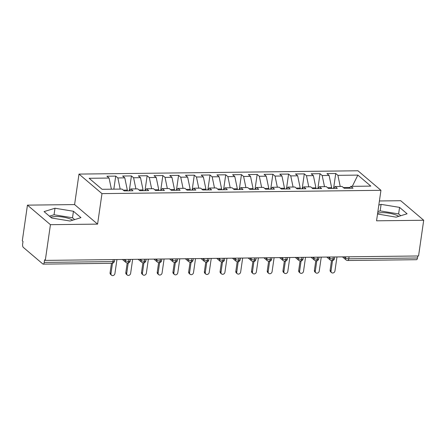 <?xml version="1.0" encoding="UTF-8"?>
<svg xmlns="http://www.w3.org/2000/svg" width="446" height="446" viewBox="0 0 446 446"><rect width="100%" height="100%" fill="white"/><g stroke="black" fill="none" stroke-linecap="round" stroke-linejoin="round"><path stroke-width="0.67" d="M72.698 220.201A13.536 4.243 8.2 0 0 56.14 216.533A13.536 4.243 8.2 0 0 50.688 217.241M377.656 213.143A13.536 4.243 -171.8 0 1 382.255 212.67A13.536 4.243 -171.8 0 1 398.813 216.338M27.446 205.138L50.437 224.678L97.585 224.121L74.594 204.58L27.446 205.138L22.3 240.851L22.997 241.448L22.623 244.057A2.604 1.104 -90.7 0 0 23.315 247.391L42.822 263.971A2.604 1.104 -90.7 0 0 43.201 264.127A2.604 1.104 -90.7 0 0 44.215 262.415L44.594 259.801L45.291 260.397L418.554 255.971L423.7 220.257L400.709 200.711L379.412 200.968M74.594 204.58L78.992 174.085L357.954 170.773L380.945 190.319L101.978 193.625L78.992 174.085M109.075 178.049L89.116 178.288L102.073 189.299L122.031 189.065L124.189 190.899L132.992 190.793L130.834 188.959L137.747 188.875L139.91 190.715L148.708 190.609L146.55 188.775L153.463 188.691L155.626 190.526L164.423 190.425L162.266 188.586L169.179 188.507L171.342 190.342L180.139 190.236L177.982 188.402L184.895 188.318L187.058 190.152L195.855 190.052L193.698 188.212L200.611 188.134L202.774 189.968L211.577 189.862L209.414 188.028L216.332 187.944L218.49 189.784L227.293 189.678L225.13 187.844L232.048 187.76L234.206 189.595L243.009 189.489L240.846 187.655L247.764 187.571L249.922 189.411L258.725 189.305L256.561 187.471L263.48 187.387L265.638 189.221L274.441 189.121L272.277 187.281L279.196 187.203L281.354 189.037L290.156 188.931L287.999 187.097L294.912 187.013L297.069 188.848L305.872 188.747L303.715 186.907L310.628 186.829L312.785 188.664L321.588 188.558L319.431 186.723L326.344 186.64L328.501 188.48L337.304 188.374L335.147 186.54L342.06 186.456L344.223 188.29L353.02 188.184L350.863 186.35L370.821 186.116L357.865 175.1L337.906 175.339L335.743 173.5L326.946 173.605L329.103 175.44L322.19 175.523L320.027 173.689L311.224 173.789L313.387 175.629L306.469 175.707L304.311 173.873L295.508 173.979L297.672 175.813L290.753 175.897L288.595 174.063L279.793 174.163L281.956 176.003L275.037 176.081L272.88 174.247L264.077 174.353L266.24 176.187L259.321 176.27L257.164 174.431L248.361 174.537L250.524 176.371L243.605 176.454L241.448 174.62L232.645 174.726L234.802 176.56L227.889 176.638L225.732 174.804L216.929 174.91L219.086 176.744L212.173 176.828L210.016 174.994L201.213 175.094L203.37 176.934L196.457 177.012L194.3 175.178L185.497 175.284L187.655 177.118L180.742 177.201L178.578 175.362L169.781 175.468L171.939 177.302L165.026 177.385L162.862 175.551L154.065 175.657L156.223 177.491L149.31 177.575L147.147 175.735L138.349 175.841L140.507 177.675L133.594 177.759L131.431 175.925L122.633 176.025L124.791 177.865L117.872 177.943L115.715 176.109L106.912 176.215L109.075 178.049L111.389 189.188M127.216 190.866L127.327 190.091L123.297 190.135M117.872 177.943L120.186 189.087M124.791 177.865L127.327 190.091M142.932 190.676L143.043 189.901L139.013 189.951M133.594 177.759L135.907 188.898M140.507 177.675L143.043 189.901M130.834 188.959L129.145 190.843M158.648 190.492L158.759 189.717L154.729 189.767M149.31 177.575L151.623 188.714M156.223 177.491L158.759 189.717M146.55 188.775L144.861 190.654M174.369 190.303L174.481 189.533L170.444 189.578M165.026 177.385L167.339 188.524M171.939 177.302L174.481 189.533M162.266 188.586L160.577 190.47M190.085 190.119L190.197 189.344L186.16 189.394M180.742 177.201L183.055 188.34M187.655 177.118L190.197 189.344M177.982 188.402L176.293 190.28M205.801 189.935L205.913 189.16L201.876 189.204M196.457 177.012L198.771 188.156M203.37 176.934L205.913 189.16M193.698 188.212L192.009 190.096M221.517 189.745L221.629 188.97L217.592 189.02M212.173 176.828L214.487 187.967M219.086 176.744L221.629 188.97M209.414 188.028L207.725 189.907M237.233 189.561L237.344 188.786L233.308 188.831M227.889 176.638L230.203 187.783M234.802 176.56L237.344 188.786M225.13 187.844L223.446 189.723M252.949 189.372L253.06 188.597L249.024 188.647M243.605 176.454L245.919 187.593M250.524 176.371L253.06 188.597M240.846 187.655L239.162 189.539M268.665 189.188L268.776 188.413L264.74 188.463M259.321 176.27L261.635 187.409M266.24 176.187L268.776 188.413M256.561 187.471L254.878 189.349M284.381 188.998L284.492 188.229L280.456 188.273M275.037 176.081L277.351 187.225M281.956 176.003L284.492 188.229M272.277 187.281L270.594 189.165M300.097 188.814L300.208 188.039L296.177 188.089M290.753 175.897L293.067 187.036M297.672 175.813L300.208 188.039M287.999 187.097L286.31 188.976M315.813 188.63L315.924 187.855L311.893 187.9M306.469 175.707L308.783 186.852M313.387 175.629L315.924 187.855M303.715 186.907L302.026 188.792M331.529 188.441L331.64 187.666L327.609 187.716M322.19 175.523L324.504 186.662M329.103 175.44L331.64 187.666M319.431 186.723L317.742 188.608M349.051 256.796L348.761 258.803L417.478 257.989L417.768 255.982M417.478 257.989A2.604 1.104 89.3 0 1 416.469 259.7L347.746 260.514A2.604 1.104 89.3 0 0 348.761 258.803A2.604 0.814 -171.8 0 1 345.36 257.944L345.516 256.835M349.876 187.454L343.325 187.532M337.906 175.339L340.22 186.478M357.865 175.1L352.301 186.333M335.147 186.54L333.457 188.418M50.437 224.678L45.291 260.397M380.945 190.319L376.552 220.815L423.7 220.257M97.585 224.121L101.978 193.625M377.533 213.996L396.154 217.157L407.087 213.785L399.566 207.39L381.107 204.368L378.821 205.076M80.971 217.654L73.451 211.259L54.992 208.237L44.059 211.61L51.58 217.999L70.039 221.021L80.971 217.654M350.863 186.35L349.173 188.234M335.743 173.5L333.619 188.234M326.756 257.058L330.313 260.085L331.935 260.704A2.604 1.104 -90.7 0 0 331.952 260.704A2.604 1.104 -90.7 0 0 332.967 258.987L333.257 256.98M320.027 173.689L317.903 188.424M304.311 173.873L302.187 188.608M288.595 174.063L286.471 188.797M272.88 174.247L270.755 188.981M257.164 174.431L255.04 189.171M241.448 174.62L239.324 189.355M225.732 174.804L223.608 189.539M210.016 174.994L207.892 189.728M194.3 175.178L192.176 189.912M178.578 175.362L176.46 190.102M162.862 175.551L160.738 190.286M147.147 175.735L145.022 190.475M131.431 175.925L129.307 190.659M115.715 176.109L113.836 189.16M311.035 257.247L314.597 260.269L316.22 260.888A2.604 1.104 -90.7 0 0 316.236 260.888A2.604 1.104 -90.7 0 0 317.251 259.176L317.541 257.169M295.319 257.431L298.881 260.458L300.504 261.077A2.604 1.104 -90.7 0 0 300.52 261.077A2.604 1.104 -90.7 0 0 301.535 259.36L301.825 257.353M279.603 257.615L283.165 260.642L284.788 261.261A2.604 1.104 -90.7 0 0 284.804 261.261A2.604 1.104 -90.7 0 0 285.819 259.55L286.103 257.543M263.887 257.805L267.449 260.832L269.072 261.451A2.604 1.104 -90.7 0 0 269.089 261.451A2.604 1.104 -90.7 0 0 270.103 259.734L270.387 257.727M248.171 257.989L251.734 261.016L253.35 261.635A2.604 1.104 -90.7 0 0 253.373 261.635A2.604 1.104 -90.7 0 0 254.382 259.923L254.672 257.911M232.455 258.178L236.018 261.2L237.634 261.819A2.604 1.104 -90.7 0 0 237.651 261.819A2.604 1.104 -90.7 0 0 238.666 260.107L238.956 258.1M216.739 258.362L220.302 261.389L221.918 262.008A2.604 1.104 -90.7 0 0 221.935 262.008A2.604 1.104 -90.7 0 0 222.95 260.291L223.24 258.284M201.023 258.546L204.58 261.573L206.203 262.192A2.604 1.104 -90.7 0 0 206.219 262.192A2.604 1.104 -90.7 0 0 207.234 260.481L207.524 258.474M185.307 258.736L188.864 261.763L190.487 262.382A2.604 1.104 -90.7 0 0 190.503 262.382A2.604 1.104 -90.7 0 0 191.518 260.665L191.808 258.658M169.591 258.92L173.148 261.947L174.771 262.566A2.604 1.104 -90.7 0 0 174.787 262.566A2.604 1.104 -90.7 0 0 175.802 260.854L176.092 258.847M153.876 259.109L157.432 262.137L159.055 262.755A2.604 1.104 -90.7 0 0 159.071 262.755A2.604 1.104 -90.7 0 0 160.086 261.038L160.376 259.031M138.16 259.293L141.716 262.32L143.339 262.939A2.604 1.104 -90.7 0 0 143.356 262.939A2.604 1.104 -90.7 0 0 144.37 261.228L144.66 259.215M122.444 259.483L126.001 262.504L127.623 263.123A2.604 1.104 -90.7 0 0 127.64 263.123A2.604 1.104 -90.7 0 0 128.654 261.412L128.944 259.405M400.764 215.736L398.624 213.918L380.17 210.891L377.879 211.599M380.17 210.891L381.107 204.368M398.624 213.918L399.566 207.39M74.649 219.599L72.508 217.782L54.055 214.76L49.445 216.182M72.508 217.782L73.451 211.259M54.055 214.76L54.992 208.237M331.579 272.618L330.676 271.848A2.169 1.845 -49.6 0 1 330.118 270.215L331.021 270.984A2.169 1.845 130.4 0 0 331.579 272.618A2.169 1.845 130.4 0 0 333.608 272.774A2.169 1.845 130.4 0 0 334.952 270.939L336.97 256.935M330.118 270.215L331.495 260.654M331.021 270.984L332.515 260.637M315.863 272.801L314.96 272.032A2.169 1.845 -49.6 0 1 314.397 270.404L315.305 271.174A2.169 1.845 130.4 0 0 315.863 272.801A2.169 1.845 130.4 0 0 317.892 272.958A2.169 1.845 130.4 0 0 319.236 271.123L321.254 257.125M314.397 270.404L315.779 260.843M315.305 271.174L316.794 260.821M300.147 272.985L299.244 272.216A2.169 1.845 -49.6 0 1 298.681 270.588L299.589 271.358A2.169 1.845 130.4 0 0 300.147 272.985A2.169 1.845 130.4 0 0 302.176 273.147A2.169 1.845 130.4 0 0 303.52 271.313L305.538 257.309M298.681 270.588L300.063 261.027M299.589 271.358L301.078 261.01M284.431 273.175L283.528 272.406A2.169 1.845 -49.6 0 1 282.965 270.778L283.873 271.547A2.169 1.845 130.4 0 0 284.431 273.175A2.169 1.845 130.4 0 0 286.46 273.331A2.169 1.845 130.4 0 0 287.804 271.497L289.816 257.498M282.965 270.778L284.342 261.211M283.873 271.547L285.362 261.194M268.715 273.359L267.812 272.59A2.169 1.845 -49.6 0 1 267.249 270.962L268.157 271.731A2.169 1.845 130.4 0 0 268.715 273.359A2.169 1.845 130.4 0 0 270.744 273.521A2.169 1.845 130.4 0 0 272.082 271.686L274.1 257.682M267.249 270.962L268.626 261.401M268.157 271.731L269.646 261.378M252.999 273.549L252.096 272.779A2.169 1.845 -49.6 0 1 251.533 271.146L252.442 271.915A2.169 1.845 130.4 0 0 252.999 273.549A2.169 1.845 130.4 0 0 255.028 273.705A2.169 1.845 130.4 0 0 256.366 271.87L258.385 257.872M251.533 271.146L252.91 261.585M252.442 271.915L253.93 261.568M237.283 273.733L236.38 272.963A2.169 1.845 -49.6 0 1 235.817 271.335L236.726 272.105A2.169 1.845 130.4 0 0 237.283 273.733A2.169 1.845 130.4 0 0 239.307 273.889A2.169 1.845 130.4 0 0 240.65 272.06L242.669 258.056M235.817 271.335L237.194 261.774M236.726 272.105L238.214 261.752M221.567 273.922L220.659 273.153A2.169 1.845 -49.6 0 1 220.101 271.519L221.004 272.289A2.169 1.845 130.4 0 0 221.567 273.922A2.169 1.845 130.4 0 0 223.591 274.078A2.169 1.845 130.4 0 0 224.935 272.244L226.953 258.24M220.101 271.519L221.478 261.958M221.004 272.289L222.498 261.941M205.851 274.106L204.943 273.337A2.169 1.845 -49.6 0 1 204.385 271.709L205.288 272.478A2.169 1.845 130.4 0 0 205.851 274.106A2.169 1.845 130.4 0 0 207.875 274.262A2.169 1.845 130.4 0 0 209.219 272.428L211.237 258.429M204.385 271.709L205.762 262.148M205.288 272.478L206.782 262.125M190.135 274.29L189.227 273.521A2.169 1.845 -49.6 0 1 188.669 271.893L189.572 272.662A2.169 1.845 130.4 0 0 190.135 274.29A2.169 1.845 130.4 0 0 192.159 274.452A2.169 1.845 130.4 0 0 193.503 272.618L195.521 258.613M188.669 271.893L190.046 262.332M189.572 272.662L191.066 262.315M174.419 274.48L173.511 273.71A2.169 1.845 -49.6 0 1 172.953 272.082L173.856 272.852A2.169 1.845 130.4 0 0 174.419 274.48A2.169 1.845 130.4 0 0 176.443 274.636A2.169 1.845 130.4 0 0 177.787 272.801L179.805 258.803M172.953 272.082L174.33 262.516M173.856 272.852L175.35 262.499M158.704 274.664L157.795 273.894A2.169 1.845 -49.6 0 1 157.237 272.266L158.14 273.036A2.169 1.845 130.4 0 0 158.704 274.664A2.169 1.845 130.4 0 0 160.727 274.82A2.169 1.845 130.4 0 0 162.071 272.991L164.089 258.987M157.237 272.266L158.614 262.705M158.14 273.036L159.635 262.683M142.982 274.853L142.079 274.084A2.169 1.845 -49.6 0 1 141.521 272.45L142.425 273.22A2.169 1.845 130.4 0 0 142.982 274.853A2.169 1.845 130.4 0 0 145.011 275.009A2.169 1.845 130.4 0 0 146.355 273.175L148.373 259.171M141.521 272.45L142.898 262.889M142.425 273.22L143.919 262.872M127.266 275.037L126.363 274.268A2.169 1.845 -49.6 0 1 125.805 272.64L126.709 273.409A2.169 1.845 130.4 0 0 127.266 275.037A2.169 1.845 130.4 0 0 129.295 275.193A2.169 1.845 130.4 0 0 130.639 273.365L132.657 259.36M125.805 272.64L127.182 263.079M126.709 273.409L128.203 263.056M111.55 275.227L110.647 274.452A2.169 1.845 -49.6 0 1 110.084 272.824L110.993 273.593A2.169 1.845 130.4 0 0 111.55 275.227A2.169 1.845 130.4 0 0 113.579 275.383A2.169 1.845 130.4 0 0 114.923 273.549L116.941 259.544M110.084 272.824L111.455 263.318M110.993 273.593L112.481 263.246M44.215 262.415L112.938 261.596L113.228 259.589M43.201 264.127L111.924 263.313A2.604 1.104 -90.7 0 0 112.938 261.596A2.604 0.814 -171.8 0 0 114.466 261.083L114.683 259.572M344.078 256.851L345.36 257.944A2.604 2.213 -49.6 0 0 346.029 259.895A2.604 2.604 0 0 0 347.746 260.514M331.952 260.704A2.604 2.604 0 0 0 334.494 258.474A2.604 0.814 -171.8 0 1 332.967 258.987A2.604 0.814 -171.8 0 1 329.644 258.128L329.8 257.024M328.362 257.041L329.644 258.128A2.604 2.213 -49.6 0 0 330.313 260.085M312.646 257.225L313.928 258.318L314.084 257.208M296.925 257.414L298.212 258.502L298.368 257.392M281.209 257.598L282.491 258.686L282.652 257.582M265.493 257.782L266.775 258.875L266.937 257.766M249.777 257.972L251.059 259.059L251.221 257.955M234.061 258.156L235.343 259.249L235.505 258.139M218.345 258.345L219.627 259.433L219.789 258.329M202.629 258.529L203.911 259.622L204.073 258.513M186.913 258.719L188.195 259.806L188.357 258.697M171.197 258.903L172.479 259.99L172.641 258.886M155.481 259.087L156.763 260.18L156.92 259.07M139.765 259.277L141.047 260.364L141.204 259.26M124.049 259.46L125.332 260.553L125.488 259.444M316.236 260.888A2.604 2.604 0 0 0 318.778 258.658A2.604 0.814 -171.8 0 1 317.251 259.176A2.604 0.814 -171.8 0 1 313.928 258.312A2.604 2.213 -49.6 0 0 314.597 260.269M300.52 261.077A2.604 2.604 0 0 0 303.063 258.847A2.604 0.814 -171.8 0 1 301.535 259.36A2.604 0.814 -171.8 0 1 298.212 258.502A2.604 2.213 -49.6 0 0 298.881 260.458M284.804 261.261A2.604 2.604 0 0 0 287.347 259.031A2.604 0.814 -171.8 0 1 285.819 259.55A2.604 0.814 -171.8 0 1 282.491 258.686A2.604 2.213 -49.6 0 0 283.165 260.642M269.089 261.451A2.604 2.604 0 0 0 271.631 259.215A2.604 0.814 -171.8 0 1 270.103 259.734A2.604 0.814 -171.8 0 1 266.775 258.875A2.604 2.213 -49.6 0 0 267.449 260.832M253.373 261.635A2.604 2.604 0 0 0 255.915 259.405A2.604 0.814 -171.8 0 1 254.382 259.923A2.604 0.814 -171.8 0 1 251.059 259.059A2.604 2.213 -49.6 0 0 251.734 261.016M237.651 261.819A2.604 2.604 0 0 0 240.199 259.589A2.604 0.814 -171.8 0 1 238.666 260.107A2.604 0.814 -171.8 0 1 235.343 259.249A2.604 2.213 -49.6 0 0 236.018 261.2M221.935 262.008A2.604 2.604 0 0 0 224.483 259.778A2.604 0.814 -171.8 0 1 222.95 260.291A2.604 0.814 -171.8 0 1 219.627 259.433A2.604 2.213 -49.6 0 0 220.302 261.389M206.219 262.192A2.604 2.604 0 0 0 208.767 259.962A2.604 0.814 -171.8 0 1 207.234 260.481A2.604 0.814 -171.8 0 1 203.911 259.617A2.604 2.213 -49.6 0 0 204.58 261.573M190.503 262.382A2.604 2.604 0 0 0 193.051 260.152A2.604 0.814 -171.8 0 1 191.518 260.665A2.604 0.814 -171.8 0 1 188.195 259.806A2.604 2.213 -49.6 0 0 188.864 261.763M174.787 262.566A2.604 2.604 0 0 0 177.335 260.336A2.604 0.814 -171.8 0 1 175.802 260.854A2.604 0.814 -171.8 0 1 172.479 259.99A2.604 2.213 -49.6 0 0 173.148 261.947M159.071 262.755A2.604 2.604 0 0 0 161.619 260.52A2.604 0.814 -171.8 0 1 160.086 261.038A2.604 0.814 -171.8 0 1 156.763 260.18A2.604 2.213 -49.6 0 0 157.432 262.137M143.356 262.939A2.604 2.604 0 0 0 145.898 260.709A2.604 0.814 -171.8 0 1 144.37 261.228A2.604 0.814 -171.8 0 1 141.047 260.364A2.604 2.213 -49.6 0 0 141.716 262.32M127.64 263.123A2.604 2.604 0 0 0 130.182 260.893A2.604 0.814 -171.8 0 1 128.654 261.412A2.604 0.814 -171.8 0 1 125.332 260.553A2.604 2.213 -49.6 0 0 126.001 262.504M334.494 258.474L334.712 256.963M346.029 259.895L342.472 256.874M318.778 258.658L318.996 257.152M303.063 258.847L303.28 257.336M287.347 259.031L287.564 257.52M271.631 259.215L271.848 257.71M255.915 259.405L256.132 257.894M240.199 259.589L240.416 258.083M224.483 259.778L224.7 258.267M208.767 259.962L208.984 258.457M193.051 260.152L193.269 258.641M177.335 260.336L177.553 258.825M161.619 260.52L161.837 259.014M145.898 260.709L146.115 259.198M130.182 260.893L130.399 259.388M111.924 263.313A2.604 2.604 0 0 0 114.466 261.083"/></g></svg>
